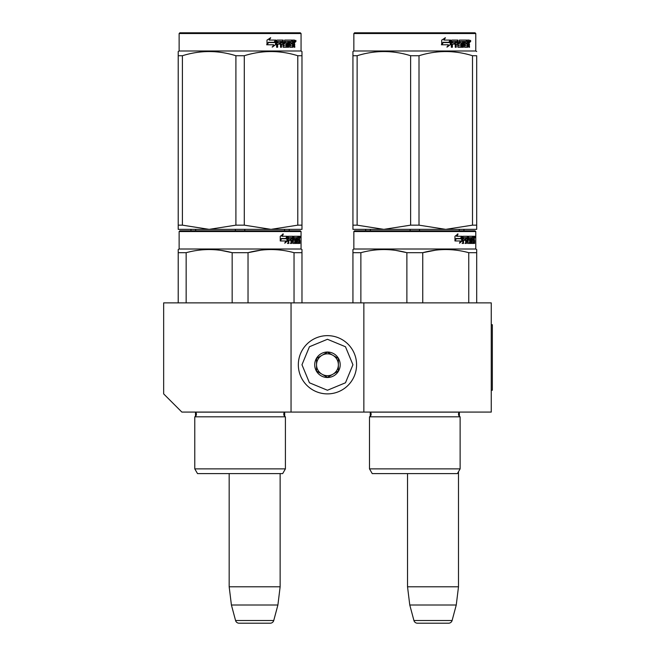 <?xml version="1.0" encoding="UTF-8"?>
<svg xmlns="http://www.w3.org/2000/svg" width="656" height="656" viewBox="0 0 656 656"><rect width="100%" height="100%" fill="white"/><g stroke="black" fill="none" stroke-linecap="round" stroke-linejoin="round"><path stroke-width="0.98" d="M291.051 412.083L291.051 302.883L163.656 302.883L163.656 393.887L181.86 412.083L363.85 412.083L363.85 302.883L491.254 302.883L491.254 412.083L363.85 412.083M291.051 302.883L363.85 302.883M407.532 473.599L407.532 586.8L409.77 605.004L413.92 620.502A3.641 3.641 33.8 0 0 417.437 623.2L448.589 623.2A3.641 3.641 -33.8 0 0 452.107 620.502L413.92 620.502M458.495 471.705L458.495 586.8L407.532 586.8M458.495 586.8L456.256 605.004L409.77 605.004M456.256 605.004L452.107 620.502M229.174 473.599L229.174 586.8L231.412 605.004L235.561 620.502A3.641 3.641 33.8 0 0 239.079 623.2L270.231 623.2A3.641 3.641 -33.8 0 0 273.749 620.502L235.561 620.502M280.137 473.599L280.137 586.8L229.174 586.8M280.137 586.8L277.898 605.004L231.412 605.004M277.898 605.004L273.749 620.502M270.231 623.2L239.079 623.2M327.451 393.887A29.118 29.118 0 0 0 356.577 364.761A29.118 29.118 0 0 0 327.451 335.642A29.118 29.118 0 0 0 298.332 364.761A29.118 29.118 0 0 0 327.451 393.887M327.451 390.246L345.474 382.784L352.936 364.761L345.474 346.745L327.451 339.283L309.435 346.745L301.973 364.761L309.435 382.784L327.451 390.246M327.451 377.503A12.743 12.743 0 0 0 340.193 364.761A12.743 12.743 0 0 0 327.451 352.026A12.743 12.743 0 0 0 314.716 364.761A12.743 12.743 0 0 0 327.451 377.503M327.451 377.372L338.373 371.066L338.373 358.463L327.451 352.157L316.536 358.463L316.536 371.066L327.451 377.372M321.998 355.306A10.922 10.922 0 0 1 332.912 355.306A10.922 10.922 0 0 0 316.536 364.761A10.922 10.922 0 0 0 332.912 374.223A10.922 10.922 0 0 0 332.912 355.306A10.922 10.922 0 0 1 338.373 364.761M332.912 374.223A10.922 10.922 0 0 1 316.536 364.761M285.409 468.868L194.775 468.868L197.513 473.599L282.679 473.599L285.409 468.868L285.409 416.814L194.775 416.814A2.911 2.911 0 0 0 195.562 412.14L195.513 412.083M285.409 416.814A2.911 2.911 0 0 1 284.63 412.14L284.679 412.083M240.096 230.814L179.851 230.814L179.129 231.543L301.063 231.543L300.333 230.814L240.096 230.814M301.973 302.883L301.973 249.542L301.063 249.009L179.129 249.009L179.129 231.543L179.851 230.814L300.333 230.814M294.692 230.814L185.492 230.814L294.692 230.814M301.063 249.009L301.063 231.543M287.467 240.9L284.778 243.22L285.672 240.965L280.465 240.965L281.465 238.751L286.541 238.751L287.467 236.275L287.467 240.9L286.902 240.9L286.902 237.792M285.057 242.54L286.902 240.9M282.793 233.979L281.826 236.275L282.326 236.275L283.31 233.979L280.235 236.308L280.235 240.965L281.35 238.497L280.235 239.907M281.35 238.497L286.442 238.497L287.279 236.275L282.326 236.275M285.893 238.497L286.713 236.275M297.078 241.875L298.816 242.097L298.874 236.275L299.8 236.275L299.915 236.841L299.202 240.531M299.202 238.858L299.029 239.694M299.743 239.694L299.595 240.531M299.915 243.442L299.915 240.531M296.578 237.62L296.053 237.62L296.053 243.442L296.578 243.442L296.578 237.62L297.078 237.62L297.283 243.442L299.013 243.442L298.915 242.884M299.628 243.442L299.497 240.317L298.874 240.317M299.161 240.317L299.161 242.884L298.455 242.884L298.455 242.097M288.952 237.62L290.952 237.62L290.952 243.442L291.682 243.442L291.682 240.317L292.609 240.317L292.896 243.442L295.479 243.442L295.389 242.884M295.389 239.53L295.389 238.964M293.74 237.62L294.388 237.62L293.642 237.841L294.29 237.841L294.29 238.751L293.642 238.751L293.642 237.841M294.29 237.841L296.053 237.62M294.29 238.751L293.74 238.964L295.479 238.964L295.708 239.53L295.044 239.53L294.815 243.442M295.708 239.53L295.708 242.884L295.044 242.884M291.682 240.317L291.067 240.317L291.067 243.442L290.346 243.442M290.346 240.317L290.346 238.964M288.82 237.841L288.82 238.964L288.238 238.964L290.649 238.964L290.649 240.317L288.238 240.317L288.238 243.442L287.426 243.442M292.609 241.875L293.175 241.875L292.896 236.275L288.345 236.275L287.992 243.442L288.82 243.442L288.82 240.317M293.175 236.841L292.543 236.841L292.543 237.636M292.543 240.317L292.543 238.964M293.175 241.875L292.543 241.875M293.281 242.097L295.028 242.097M295.028 240.317L294.372 240.317M293.913 240.317L293.913 236.275L298.562 236.275L298.562 237.62L297.078 237.62L297.652 237.62L297.578 238.964L297.078 238.964L298.373 238.964L298.373 240.317L297.078 240.317M293.002 236.841L293.265 236.275M297.865 237.62L297.865 236.275M297.578 241.875L297.578 240.317M298.874 236.275L299.202 237.62M298.168 240.317L298.168 238.964M291.797 237.62L291.067 237.841L292.502 237.62L292.609 238.964L291.682 238.964L291.682 237.841M291.682 238.964L291.067 238.964L291.682 238.964M299.161 237.62L299.628 238.964L299.161 238.964L299.161 237.62M298.915 238.964L298.865 237.62M291.067 238.964L291.067 237.841M297.676 240.317L297.676 238.964M292.264 236.275L292.543 236.841M290.042 240.317L290.042 238.964M288.238 238.964L288.238 237.841M294.815 238.964L295.044 239.53M298.455 242.884L298.316 243.442M299.915 236.841L299.202 236.841M300.407 237.185L300.259 236.275L300.325 237.185M299.39 236.841L300.259 236.275M299.161 242.884L299.013 243.442M295.708 242.884L295.479 243.442M178.219 302.883L178.219 249.542L179.129 249.009L179.129 231.543M178.219 249.542L178.219 250.42L178.219 249.542L179.129 249.009M248.034 302.883L248.034 252.691L232.158 252.691L232.158 302.883M301.973 250.42L301.973 252.691L294.036 252.691L294.036 302.883M260.949 250.166L248.034 252.691C263.368 248.517 278.702 248.517 294.036 252.691M186.156 302.883L186.156 252.691C201.49 248.517 216.824 248.517 232.158 252.691M186.156 252.691L178.219 252.691M274.593 249.616L271.035 249.542M231.74 252.585L221.195 250.428M197.513 473.599L194.775 468.868L194.775 416.814A2.911 2.911 0 0 0 195.504 416.314L195.504 412.083M300.145 237.816L300.145 236.537M300.194 237.816L300.194 236.537M301.973 228.017L301.973 225.156L301.973 229.354L271.035 229.354L244.286 225.156L235.906 225.156L235.906 55.727L244.286 55.727C262.121 50.176 279.948 50.176 297.783 55.727L301.973 55.727C301.973 50.176 301.973 50.176 301.973 55.727C301.973 50.176 301.973 50.176 301.973 55.727L301.973 225.156L297.783 225.156L297.783 55.727M300.333 32.8L179.851 32.8L179.129 33.53L301.063 33.53L300.333 32.8M297.783 225.156L271.035 229.354L178.219 229.354L178.219 225.156L182.409 225.156L182.409 55.727C200.244 50.176 218.071 50.176 235.906 55.727M235.906 225.156L209.157 229.354L182.409 225.156M178.219 228.28L178.219 55.727C178.219 50.176 178.219 50.176 178.219 55.727L182.409 55.727M178.219 52.611L178.219 51.529L178.219 52.611L178.219 51.529L179.129 50.996L301.063 50.996L301.973 51.529L301.973 55.711M301.973 229.321L301.973 228.28M244.286 225.156L244.286 55.727M275.487 40.984L275.487 44.706L272.133 47.027M275.922 44.706L275.922 40.082L274.733 42.558L268.468 42.558L267.271 44.772L273.642 44.772L272.519 47.027L275.487 44.706M294.437 43.501L294.831 47.248L294.191 47.248L293.913 44.124L293.24 44.124L292.953 47.248L289.862 47.248L289.526 41.426L288.722 41.426L288.722 47.248L287.886 47.248L287.886 41.426L285.36 41.426L285.36 42.771L286.992 42.771L287.353 43.337L286.992 47.248L283.203 47.248L282.81 44.124L281.514 44.124L281.514 47.248L280.514 47.248L280.514 41.426L277.849 41.426L277.677 42.771L280.104 42.771L280.104 44.124L277.677 44.124L277.677 47.248L276.602 47.248L276.602 40.647L277.053 40.082L283.203 40.082L283.605 45.682L286.319 45.904L286.319 44.124L284.663 44.124L284.278 43.558L284.663 40.082L292.1 40.082L292.1 41.426L290.354 41.648L290.354 42.771L291.748 42.771L291.748 44.124L290.354 44.124L290.354 45.682L292.56 45.904L292.674 40.082L294.56 40.082L294.831 42.665L293.79 43.501L294.175 44.51M294.831 42.665L293.79 43.501M294.831 44.337L294.175 44.337M293.273 44.124L292.609 44.124M293.24 44.124L292.674 44.124M293.24 46.691L292.322 47.248M288.722 41.426L288.14 41.426L288.14 47.248L287.32 47.248M284.827 41.426L285.36 41.426L284.679 41.648L284.679 42.558L285.36 42.771L284.827 42.771M287.353 43.337L286.787 43.337L286.426 47.248M287.353 46.691L286.787 46.691M281.022 44.124L281.514 44.124L281.022 44.124L281.022 47.248M277.398 41.426L277.849 41.426L277.234 41.648L277.234 42.771L277.677 42.771L277.234 42.771M279.628 42.771L279.628 44.124M283.753 45.904L283.08 45.682L282.695 40.082M289.878 41.426L290.485 41.426L289.755 41.648L289.755 42.771L290.354 42.771L289.755 42.771M290.354 44.124L289.755 44.124L289.755 45.682L290.485 45.904L289.878 45.904M290.354 45.682L289.755 45.682M292.1 40.082L292.051 41.426M282.146 41.426L281.178 41.426L281.022 42.771L281.514 42.771L281.022 42.771M281.678 41.426L281.514 42.771L282.81 42.771L282.81 41.648L281.178 41.426M293.24 41.426L292.674 41.426L293.24 41.426L293.24 42.771L292.674 42.771L294.191 42.771L294.085 41.426L293.24 41.426M291.125 42.771L291.125 44.124M291.477 40.082L291.477 41.426M277.677 44.124L277.234 44.124L277.234 47.248M286.426 42.771L286.787 43.337M292.609 45.887L292.609 46.691M293.913 40.082L294.175 41.541M294.831 40.647L294.175 40.647M296.045 40.992L295.651 41.902L295.249 40.992L295.815 40.992M295.487 40.992L294.585 40.992M275.676 40.082L274.61 42.304L268.329 42.304L266.992 44.772L266.992 40.114L270.707 37.786L269.157 40.082L275.676 40.082M275.249 40.082L274.2 42.304M268.329 42.304L266.664 44.772M270.338 37.786L269.157 40.082M295.569 41.623L295.79 40.344L295.569 41.623M289.239 229.354L289.239 230.814M284.54 229.354L284.54 230.814M244.786 229.354L244.786 230.814M235.406 229.354L235.406 230.814M195.652 229.354L195.652 230.814M190.953 229.354L190.953 230.814L180.605 230.814L190.953 230.814M194.775 468.868L194.775 416.814M178.219 52.677L178.219 55.694L178.219 52.677M301.973 55.694L301.973 51.529L301.063 50.996L301.063 33.53M371.132 414.198A2.911 2.911 0 0 0 370.279 412.14L370.222 416.314A2.911 2.911 0 0 1 369.492 416.814A2.911 2.911 0 0 0 371.132 414.198M457.396 473.599L460.127 468.868L369.492 468.868L372.231 473.599L457.396 473.599L460.127 468.868L460.127 416.814A2.911 2.911 0 0 1 459.348 412.14L459.405 416.314M414.813 230.814L354.568 230.814L353.846 231.543L475.78 231.543L475.051 230.814L355.322 230.814L469.409 230.814L360.21 230.814L469.409 230.814L360.21 230.814L365.671 230.814L365.671 229.354M354.568 230.814L475.051 230.814L475.78 231.543L475.78 249.009L353.846 249.009L353.846 231.543L353.846 249.009L352.936 249.542L352.936 302.883M462.185 240.9L459.495 243.22L460.389 240.965L455.182 240.965L456.182 238.751L461.258 238.751L462.185 236.275L462.185 240.9L461.619 240.9L461.619 237.792M459.774 242.54L461.619 240.9M457.511 233.979L456.543 236.275L457.043 236.275L458.027 233.979L454.952 236.308L454.952 240.965L456.068 238.497L454.952 239.907M456.068 238.497L461.16 238.497L461.996 236.275L457.043 236.275M460.61 238.497L461.43 236.275M471.795 241.875L473.534 242.097L473.591 236.275L474.518 236.275L474.632 236.841L473.919 240.531M473.919 238.858L473.747 239.694M474.46 239.694L474.313 240.531M474.632 243.442L474.632 240.531M471.303 237.62L470.778 237.62L470.778 243.442L471.303 243.442L471.303 237.62L471.795 237.62L472 243.442L473.73 243.442L473.632 242.884M474.345 243.442L474.214 240.317L473.591 240.317M473.878 240.317L473.878 242.884L473.173 242.884L473.173 242.097M463.669 237.62L465.67 237.62L465.67 243.442L466.4 243.442L466.4 240.317L467.326 240.317L467.613 243.442L470.196 243.442L470.106 242.884M470.106 239.53L470.106 238.964M468.458 237.62L469.106 237.62L468.359 237.841L469.007 237.841L469.007 238.751L468.359 238.751L468.359 237.841M469.007 237.841L470.778 237.62M469.007 238.751L470.196 238.964L469.762 240.317M470.426 239.53L470.426 242.884L469.762 242.884L469.762 242.097M466.4 240.317L465.785 240.317L465.785 243.442L465.063 243.442M465.063 240.317L465.063 238.964M463.538 237.841L463.538 238.964L462.956 238.964L465.366 238.964L465.366 240.317L462.956 240.317L462.956 243.442L462.144 243.442M467.326 241.875L467.892 241.875L467.613 236.275L463.062 236.275L462.71 243.442L463.538 243.442L463.538 240.317M467.892 236.841L467.261 236.841L467.261 237.636M467.261 240.317L467.261 238.964M467.892 241.875L467.261 241.875M467.999 242.097L469.753 242.097L469.844 240.531L469.097 240.317M468.63 240.317L468.63 236.275L473.279 236.275L473.279 237.62L471.795 237.62L472.369 237.62L472.295 238.964L471.795 238.964L473.091 238.964L473.091 240.317L471.795 240.317M467.72 236.841L467.99 236.275M472.582 237.62L472.582 236.275M472.295 241.875L472.295 240.317M473.591 236.275L473.919 237.62M472.886 240.317L472.886 238.964M466.514 237.62L465.785 237.841L467.22 237.62L467.326 238.964L466.4 238.964L466.4 237.841M466.4 238.964L465.785 238.964L466.4 238.964M473.878 237.62L474.345 238.964L473.878 238.964L473.878 237.62M473.632 238.964L473.583 237.62M465.785 238.964L465.785 237.841M472.394 240.317L472.394 238.964M466.982 236.275L467.261 236.841M464.76 240.317L464.76 238.964M462.956 238.964L462.956 237.841M469.762 242.884L469.532 243.442M469.532 238.964L469.762 239.53M473.173 242.884L473.033 243.442M474.632 236.841L473.919 236.841M475.124 237.185L474.977 236.275L475.042 237.185M474.108 236.841L474.977 236.275M473.878 242.884L473.73 243.442M470.426 242.884L470.196 243.442M352.936 249.542L352.936 250.42L352.936 249.542L353.846 249.009M422.751 302.883L422.751 252.691L406.876 252.691L406.876 302.883M476.691 302.883L476.691 252.691L468.753 252.691L468.753 302.883M435.666 250.166L422.751 252.691C438.085 248.517 453.419 248.517 468.753 252.691M360.874 302.883L360.874 252.691C376.208 248.517 391.542 248.517 406.876 252.691M360.874 252.691L352.936 252.691M475.78 249.009L476.691 249.542L476.691 252.691L476.691 249.542L475.78 249.009L475.78 231.543M449.311 249.616L445.752 249.542M406.458 252.585L395.912 250.428M460.127 468.868L460.127 416.814L369.492 416.814L369.492 468.868L369.492 416.814M474.862 237.816L474.862 236.537M474.911 237.816L474.911 236.537M476.691 228.017L476.691 225.156L476.691 229.354L445.752 229.354L419.004 225.156L410.623 225.156L410.623 55.727L419.004 55.727C436.839 50.176 454.665 50.176 472.5 55.727L476.691 55.727C476.691 50.176 476.691 50.176 476.691 55.727C476.691 50.176 476.691 50.176 476.691 55.727L476.691 225.156L472.5 225.156L472.5 55.727M475.051 32.8L354.568 32.8L353.846 33.53L475.78 33.53L475.051 32.8L475.78 33.53L475.78 50.996L353.846 50.996L352.936 51.529L352.936 52.611M472.5 225.156L445.752 229.354L352.936 229.354L352.936 225.156L357.126 225.156L357.126 55.727C374.961 50.176 392.788 50.176 410.623 55.727M410.623 225.156L383.875 229.354L357.126 225.156M352.936 228.28L352.936 55.727C352.936 50.176 352.936 50.176 352.936 55.727L357.126 55.727M476.691 229.321L476.691 228.28M419.004 225.156L419.004 55.727M450.205 40.984L450.205 44.706L446.851 47.027M450.639 44.706L450.639 40.082L449.45 42.558L443.185 42.558L441.988 44.772L448.36 44.772L447.236 47.027L450.205 44.706M469.155 43.501L469.548 47.248L468.909 47.248L468.63 44.124L467.958 44.124L467.671 47.248L464.579 47.248L464.243 41.426L463.439 41.426L463.439 47.248L462.603 47.248L462.603 41.426L460.077 41.426L460.077 42.771L461.709 42.771L462.07 43.337L461.709 47.248L457.921 47.248L457.527 44.124L456.232 44.124L456.232 47.248L455.231 47.248L455.231 41.426L452.566 41.426L452.394 42.771L454.821 42.771L454.821 44.124L452.394 44.124L452.394 47.248L451.32 47.248L451.32 40.647L451.771 40.082L457.921 40.082L458.323 45.682L461.037 45.904L461.037 44.124L459.38 44.124L458.995 43.558L459.38 40.082L466.818 40.082L466.818 41.426L465.071 41.648L465.071 42.771L466.465 42.771L466.465 44.124L465.071 44.124L465.071 45.682L467.277 45.904L467.392 40.082L469.286 40.082L469.548 42.665L468.507 43.501L468.892 44.51M468.892 42.665L468.507 43.501M469.548 44.337L468.892 44.337M467.958 46.691L467.039 47.248M463.439 41.426L462.857 41.426L462.857 47.248L462.037 47.248M459.544 41.426L460.077 41.426L459.397 41.648L459.397 42.558L460.077 42.771L459.544 42.771M462.07 43.337L461.504 43.337L461.143 47.248M462.07 46.691L461.504 46.691M455.74 44.124L456.232 44.124L455.74 44.124L455.74 47.248M452.115 41.426L452.566 41.426L451.951 41.648L451.951 42.771L452.394 42.771L451.951 42.771M454.346 42.771L454.346 44.124M458.478 45.904L457.806 45.682L457.412 40.082M464.596 41.426L465.202 41.426L464.473 41.648L464.473 42.771L465.071 42.771L464.473 42.771M465.071 44.124L464.473 44.124L464.473 45.682L465.202 45.904L464.596 45.904M465.071 45.682L464.473 45.682M466.818 40.082L466.769 41.426M456.863 41.426L455.895 41.426L455.74 42.771L456.232 42.771L455.74 42.771M456.396 41.426L456.232 42.771L457.527 42.771L457.527 41.648L455.895 41.426M467.958 41.426L467.392 41.426L467.958 41.426L467.958 42.771L467.392 42.771L468.909 42.771L468.802 41.426L467.958 41.426M465.842 42.771L465.842 44.124M466.195 40.082L466.195 41.426M452.394 44.124L451.951 44.124L451.951 47.248M461.143 42.771L461.504 43.337M467.326 45.887L467.326 46.691M468.63 40.082L468.892 41.541M469.548 40.647L468.892 40.647M470.762 40.992L470.368 41.902L469.967 40.992L470.532 40.992M470.204 40.992L469.302 40.992M450.393 40.082L449.327 42.304L443.046 42.304L441.709 44.772L441.709 40.114L445.424 37.786L443.874 40.082L450.393 40.082M449.967 40.082L448.917 42.304M443.046 42.304L441.39 44.772M445.055 37.786L443.874 40.082M470.286 41.623L470.508 40.344L470.286 41.623M460.127 416.814A2.911 2.911 0 0 1 459.348 412.14L459.397 412.083M352.936 55.727C352.936 50.176 352.936 50.176 352.936 55.727M463.956 229.354L463.956 230.814L469.409 230.814L463.956 230.814M459.257 229.354L459.257 230.814M419.504 229.354L419.504 230.814M410.123 229.354L410.123 230.814M370.369 229.354L370.369 230.814M372.231 473.599L369.492 468.868M352.936 52.677L352.936 55.694M491.254 324.72L492.344 324.72L492.344 390.246L491.254 390.246M284.63 412.14L195.562 412.14M459.348 412.14L370.279 412.14M469.548 42.665L468.909 42.665M179.129 50.996L179.129 33.53L179.129 50.996L178.219 51.529L179.129 50.996M284.688 412.083L284.688 416.314M179.851 32.8L179.129 33.53M476.691 51.529L475.78 50.996L476.691 51.529L475.78 50.996L475.78 33.53M353.846 50.996L353.846 33.53L353.846 50.996L352.936 51.529M354.568 32.8L353.846 33.53"/></g></svg>

